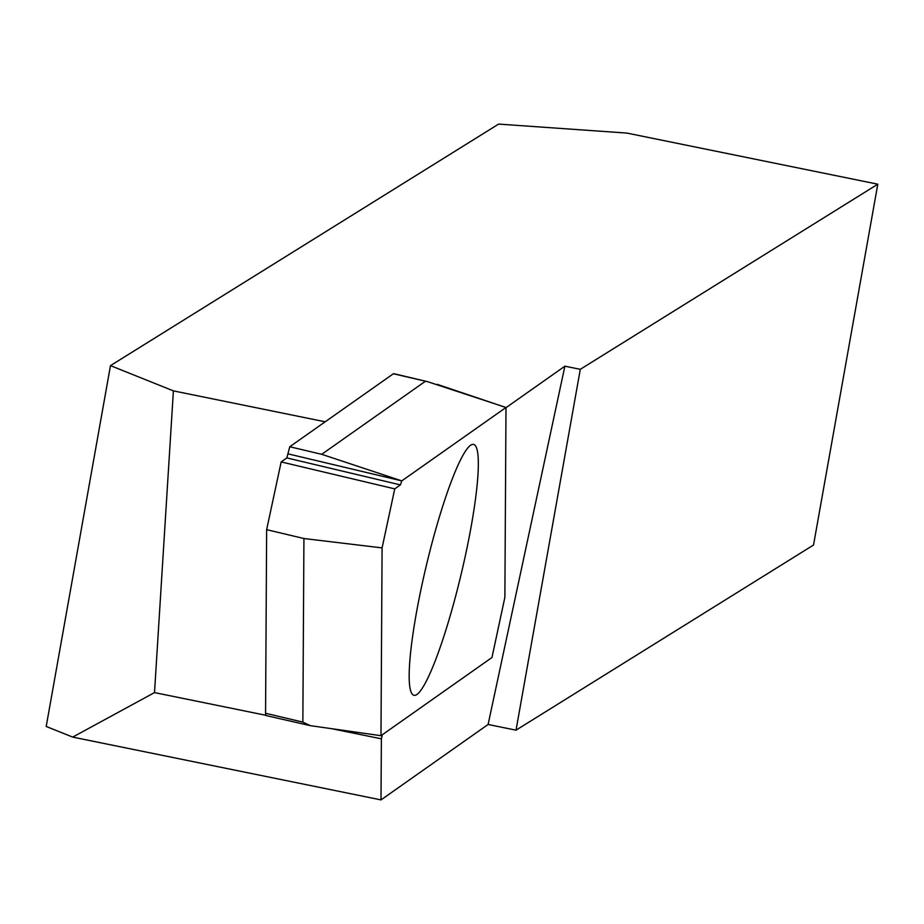 <?xml version="1.0" encoding="UTF-8"?>
<svg xmlns="http://www.w3.org/2000/svg" width="924" height="924" viewBox="0 0 924 924"><rect width="100%" height="100%" fill="white"/><g stroke="black" fill="none" stroke-linecap="round" stroke-linejoin="round"><path stroke-width="1.39" d="M265.812 715.28L154.504 692.596L72.707 737.098L381.011 799.907L381.369 738.819L331.531 728.666M381.369 738.819L382.328 734.753L491.972 657.518L504.874 597.343L505.994 407.68L564.887 366.181L580.295 369.323L516.019 730.168L488.103 724.474L564.887 366.181M381.011 799.907L488.103 724.474M516.019 730.168L813.524 545.033L877.8 184.188L580.295 369.323M877.8 184.188L626.899 133.079L498.613 124.093L110.476 365.627L173.4 390.875L325.179 421.794M72.707 737.098L46.2 726.46L110.476 365.627M154.504 692.596L173.4 390.875M266.643 529.66L281.173 461.919L394.744 488.877L382.086 547.897L303.927 538.519L266.643 529.66L265.569 713.27L302.853 722.129L303.927 538.519M394.744 488.877L400.404 484.892L401.801 480.873L505.994 407.472L427.65 381.704L393.381 373.758L289.766 446.742L286.833 457.923L281.173 461.919L394.744 488.877L400.404 484.892L286.833 457.923L281.173 461.919M393.381 373.758A14.83 2.067 -76.6 0 1 393.739 373.654A14.83 2.067 -76.6 0 1 394.005 373.908M266.47 715.488A14.83 2.067 -76.6 0 1 266.112 715.58A14.83 2.067 -76.6 0 1 265.569 713.27M302.853 722.129L310.337 725.652L380.977 735.7L382.086 547.897M417.059 694.409A128.91 17.949 103.4 0 0 464.622 559.101A128.91 17.949 103.4 0 0 472.014 444.536A128.91 17.949 103.4 0 0 470.443 445.356A128.91 17.949 103.4 0 0 425.179 570.478A128.91 17.949 103.4 0 0 412.647 694.548A128.91 17.949 103.4 0 0 417.059 694.409M505.994 407.472L504.874 597.343L491.972 657.518L380.977 735.7M425.306 381.335L321.702 454.319L289.766 446.742M310.337 725.652L266.112 715.58M288.23 453.903L401.801 480.873L321.702 454.319M505.936 407.519L437.295 384.361M400.404 484.892L286.833 457.923M427.65 381.704L393.739 373.654"/></g></svg>
